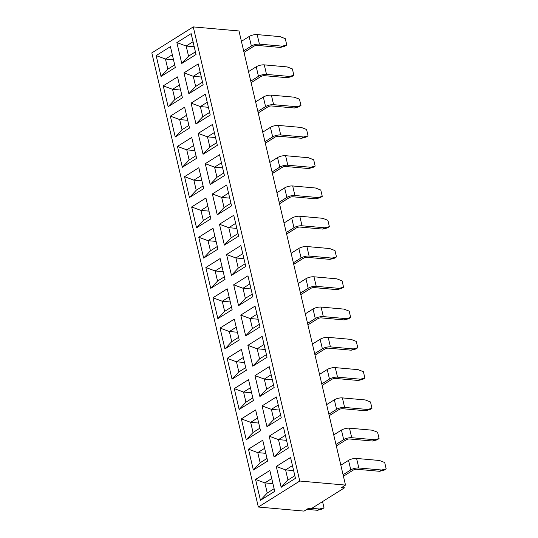 <?xml version="1.0" encoding="UTF-8"?>
<svg xmlns="http://www.w3.org/2000/svg" width="538" height="538" viewBox="0 0 538 538"><rect width="100%" height="100%" fill="white"/><g stroke="black" fill="none" stroke-linecap="round" stroke-linejoin="round"><path stroke-width="0.81" d="M258.334 507.031L304.057 511.1L308.139 508.545L311.058 508.8L344.34 487.919L341.422 487.663L345.504 485.101L238.986 30.969L193.263 26.9L299.78 481.033L258.334 507.031L151.817 52.899L193.263 26.9M217.85 318.644L212.954 297.79L227.231 288.832L232.127 309.693L217.85 318.644L224.635 311.368L231.508 307.064M232.046 379.196L227.157 358.335L241.434 349.384L246.323 370.238L232.046 379.196L238.838 371.919L245.711 367.609M246.249 439.748L241.36 418.887L255.637 409.936L260.526 430.79L246.249 439.748L253.042 432.471L259.915 428.161M260.453 500.3L255.563 479.439L269.841 470.481L274.73 491.342L260.453 500.3L267.245 493.023L274.111 488.712M182.342 167.271L177.453 146.41L191.73 137.452L196.619 158.313L182.342 167.271L189.134 159.994L196 155.684M239.148 409.472L234.259 388.611L248.536 379.66L253.425 400.514L239.148 409.472L245.94 402.195L252.813 397.885M168.138 106.719L163.249 85.858L177.527 76.907L182.416 97.761L168.138 106.719L174.931 99.443L181.804 95.132M203.646 258.099L198.751 237.238L213.028 228.28L217.924 249.141L203.646 258.099L210.439 250.816L217.305 246.512M224.951 348.92L220.055 328.066L234.333 319.108L239.228 339.969L224.951 348.92L231.737 341.643L238.61 337.333M210.748 288.368L205.852 267.514L220.129 258.556L225.025 279.417L210.748 288.368L217.54 281.092L224.407 276.788M189.443 197.547L184.554 176.686L198.825 167.728L203.72 188.589L189.443 197.547L196.236 190.27L203.102 185.96M253.351 470.024L248.462 449.163L262.739 440.205L267.628 461.066L253.351 470.024L260.143 462.747L267.009 458.437M196.545 227.823L191.649 206.962L205.926 198.004L210.822 218.865L196.545 227.823L203.337 220.546L210.203 216.236M175.24 136.995L170.351 116.134L184.628 107.176L189.517 128.037L175.24 136.995L182.032 129.719L188.899 125.408M161.037 76.443L156.148 55.582L170.425 46.631L175.314 67.485L161.037 76.443L167.829 69.167L174.702 64.856M219.477 224.238L233.754 215.281L238.643 236.142L224.366 245.099L219.477 224.238L228.784 227.688L236.828 228.408M276.283 466.439L290.56 457.488L295.449 478.343L281.172 487.3L276.283 466.439L285.591 469.889L293.64 470.609M191.071 103.135L205.348 94.184L210.237 115.038L195.966 123.996L191.071 103.135L200.378 106.585L208.428 107.304M262.08 405.887L276.357 396.936L281.253 417.791L266.976 426.748L262.08 405.887L271.387 409.344L279.437 410.057M212.376 193.962L226.653 185.005L231.542 205.866L217.265 214.823L212.376 193.962L221.683 197.412L229.726 198.132M205.274 163.686L219.551 154.729L224.44 175.59L210.163 184.547L205.274 163.686L214.581 167.136L222.631 167.856M254.978 375.611L269.256 366.66L274.151 387.515L259.874 396.472L254.978 375.611L264.286 379.068L272.336 379.781M240.775 315.066L255.052 306.109L259.948 326.969L245.671 335.92L240.775 315.066L250.083 318.516L258.132 319.229M247.877 345.342L262.154 336.385L267.05 357.245L252.773 366.196L247.877 345.342L257.184 348.792L265.234 349.505M176.868 42.583L191.145 33.632L196.04 54.486L181.763 63.444L176.868 42.583L186.175 46.039L194.225 46.752M226.579 254.514L240.856 245.557L245.745 266.418L231.468 275.375L226.579 254.514L235.886 257.964L243.929 258.684M233.68 284.79L247.951 275.833L252.847 296.694L238.569 305.645L233.68 284.79L242.981 288.24L251.031 288.953M183.969 72.859L198.246 63.908L203.142 84.762L188.865 93.72L183.969 72.859L193.276 76.309L201.326 77.028M198.172 133.411L212.449 124.453L217.339 145.314L203.061 154.272L198.172 133.411L207.48 136.86L215.53 137.58M269.182 436.163L283.459 427.212L288.355 448.067L274.077 457.024L269.182 436.163L278.489 439.613L286.539 440.333M345.504 485.101L299.78 481.033M292.457 465.585L285.591 469.889L287.964 480.024L294.837 475.713M344.34 487.919A3.9 2.623 57.9 0 0 343.641 486.271M343.426 476.251L353.21 470.111A2.603 0.874 -13.2 0 1 356.788 469.264L379.653 471.301L381.691 470.017L358.826 467.986A5.851 1.97 166.8 0 0 350.783 469.896L348.543 460.36A5.851 1.97 -13.2 0 1 356.593 458.45L358.826 467.986M343.069 474.731L350.783 469.896M340.836 465.195L348.543 460.36M381.691 470.017L386.183 468.854L384.69 462.512L379.451 460.481L356.593 458.45M386.183 468.854L384.139 470.138L379.653 471.301M285.355 435.309L278.489 439.613L280.863 449.748L287.736 445.437M278.26 405.033L271.387 409.344L273.761 419.472L280.634 415.161M271.159 374.757L264.286 379.068L266.666 389.196L273.533 384.885M264.057 344.481L257.184 348.792L259.565 358.92L266.431 354.609M256.956 314.205L250.083 318.516L252.463 328.644L259.329 324.34M249.854 283.929L242.981 288.24L245.362 298.368L252.228 294.064M242.752 253.654L235.886 257.964L238.26 268.092L245.126 263.788M235.651 223.378L228.784 227.688L231.158 237.823L238.025 233.512M228.549 193.102L221.683 197.412L224.057 207.547L230.93 203.236M221.448 162.826L214.581 167.136L216.955 177.271L223.828 172.96M214.346 132.556L207.48 136.86L209.854 146.995L216.727 142.684M207.244 102.281L200.378 106.585L202.752 116.719L209.625 112.408M200.143 72.005L193.276 76.309L195.65 86.443L202.523 82.132M193.048 41.729L186.175 46.039L188.549 56.167L195.422 51.856M336.324 445.975L346.109 439.835A2.603 0.874 -13.2 0 1 349.687 438.988L372.552 441.025L374.589 439.741L351.731 437.71A5.851 1.97 166.8 0 0 343.681 439.62L341.442 430.084A5.851 1.97 -13.2 0 1 349.492 428.174L351.731 437.71M335.968 444.455L343.681 439.62M333.735 434.919L341.442 430.084M374.589 439.741L379.082 438.578L377.589 432.236L372.35 430.205L349.492 428.174M329.222 415.699L339.007 409.559A2.603 0.874 -13.2 0 1 342.585 408.712L365.45 410.75L367.488 409.472L344.629 407.434A5.851 1.97 166.8 0 0 336.58 409.344L334.34 399.808A5.851 1.97 -13.2 0 1 342.39 397.898L344.629 407.434M328.866 414.179L336.58 409.344M326.633 404.643L334.34 399.808M367.488 409.472L371.98 408.302L370.494 401.96L365.255 399.936L342.39 397.898M322.121 385.423L331.906 379.29A2.603 0.874 -13.2 0 1 335.483 378.436L358.348 380.474L360.386 379.196L337.528 377.158A5.851 1.97 166.8 0 0 329.478 379.068L327.238 369.532A5.851 1.97 -13.2 0 1 335.288 367.622L337.528 377.158M321.764 383.903L329.478 379.068M319.532 374.374L327.238 369.532M360.386 379.196L364.878 378.032L363.392 371.691L358.153 369.66L335.288 367.622M315.019 355.147L324.811 349.014A2.603 0.874 -13.2 0 1 328.388 348.16L351.247 350.198L353.284 348.92L330.426 346.882A5.851 1.97 166.8 0 0 322.376 348.792L320.137 339.256A5.851 1.97 -13.2 0 1 328.187 337.346L330.426 346.882M314.669 353.634L322.376 348.792M312.43 344.098L320.137 339.256M353.284 348.92L357.777 347.756L356.29 341.415L351.052 339.384L328.187 337.346M307.924 324.871L317.709 318.738A2.603 0.874 -13.2 0 1 321.287 317.884L344.145 319.922L346.183 318.644L323.325 316.606A5.851 1.97 166.8 0 0 315.275 318.516L313.035 308.987A5.851 1.97 -13.2 0 1 321.085 307.07L323.325 316.606M307.568 323.358L315.275 318.516M305.328 313.822L313.035 308.987M346.183 318.644L350.675 317.481L349.189 311.139L343.95 309.108L321.085 307.07M300.823 294.602L310.608 288.462A2.603 0.874 -13.2 0 1 314.185 287.608L337.044 289.646L339.081 288.368L316.223 286.33A5.851 1.97 166.8 0 0 308.173 288.247L305.94 278.711A5.851 1.97 -13.2 0 1 313.984 276.794L316.223 286.33M300.466 293.082L308.173 288.247M298.227 283.546L305.94 278.711M339.081 288.368L343.574 287.205L342.087 280.863L336.849 278.832L313.984 276.794M293.721 264.326L303.506 258.186A2.603 0.874 -13.2 0 1 307.084 257.332L329.942 259.37L331.986 258.092L309.121 256.054A5.851 1.97 166.8 0 0 301.072 257.971L298.839 248.435A5.851 1.97 -13.2 0 1 306.882 246.518L309.121 256.054M293.365 262.806L301.072 257.971M291.125 253.27L298.839 248.435M331.986 258.092L336.472 256.929L334.986 250.587L329.747 248.556L306.882 246.518M286.619 234.05L296.404 227.91A2.603 0.874 -13.2 0 1 299.982 227.063L322.84 229.094L324.885 227.816L302.02 225.778A5.851 1.97 166.8 0 0 293.97 227.695L291.737 218.159A5.851 1.97 -13.2 0 1 299.787 216.242L302.02 225.778M286.263 232.53L293.97 227.695M284.024 222.994L291.737 218.159M324.885 227.816L329.37 226.653L327.884 220.311L322.645 218.28L299.787 216.242M279.518 203.774L289.303 197.634A2.603 0.874 -13.2 0 1 292.88 196.787L315.739 198.818L317.783 197.54L294.918 195.502A5.851 1.97 166.8 0 0 286.868 197.419L284.636 187.883A5.851 1.97 -13.2 0 1 292.685 185.966L294.918 195.502M279.161 202.254L286.868 197.419M276.922 192.718L284.636 187.883M317.783 197.54L322.269 196.377L320.782 190.035L315.544 188.004L292.685 185.966M272.416 173.498L282.201 167.358A2.603 0.874 -13.2 0 1 285.779 166.511L308.644 168.542L310.682 167.264L287.817 165.227A5.851 1.97 166.8 0 0 279.767 167.143L277.534 157.607A5.851 1.97 -13.2 0 1 285.584 155.697L287.817 165.227M272.06 171.978L279.767 167.143M269.82 162.442L277.534 157.607M310.682 167.264L315.167 166.101L313.681 159.759L308.442 157.728L285.584 155.697M265.315 143.222L275.1 137.082A2.603 0.874 -13.2 0 1 278.677 136.235L301.542 138.273L303.58 136.988L280.715 134.957A5.851 1.97 166.8 0 0 272.672 136.867L270.432 127.331A5.851 1.97 -13.2 0 1 278.482 125.421L280.715 134.957M264.958 141.702L272.672 136.867M262.726 132.166L270.432 127.331M303.58 136.988L308.066 135.825L306.579 129.483L301.341 127.452L278.482 125.421M258.213 112.946L267.998 106.806A2.603 0.874 -13.2 0 1 271.576 105.959L294.441 107.997L296.478 106.712L273.613 104.681A5.851 1.97 166.8 0 0 265.57 106.591L263.331 97.055A5.851 1.97 -13.2 0 1 271.381 95.145L273.613 104.681M257.857 111.427L265.57 106.591M255.624 101.89L263.331 97.055M296.478 106.712L300.971 105.549L299.478 99.207L294.239 97.176L271.381 95.145M251.111 82.67L260.896 76.531A2.603 0.874 -13.2 0 1 264.474 75.683L287.339 77.721L289.377 76.436L266.518 74.405A5.851 1.97 166.8 0 0 258.469 76.315L256.229 66.779A5.851 1.97 -13.2 0 1 264.279 64.869L266.518 74.405M250.755 81.151L258.469 76.315M248.522 71.615L256.229 66.779M289.377 76.436L293.869 75.273L292.376 68.931L287.137 66.907L264.279 64.869M244.01 52.394L253.795 46.255A2.603 0.874 -13.2 0 1 257.372 45.407L280.237 47.445L282.275 46.167L259.417 44.129A5.851 1.97 166.8 0 0 251.367 46.039L249.128 36.503A5.851 1.97 -13.2 0 1 257.177 34.593L259.417 44.129M243.653 50.875L251.367 46.039M241.421 41.339L249.128 36.503M282.275 46.167L286.767 44.997L285.281 38.655L280.042 36.631L257.177 34.593M379.082 438.578L377.037 439.862L372.552 441.025M371.98 408.302L369.936 409.586L365.45 410.75M364.878 378.032L362.841 379.31L358.348 380.474M357.777 347.756L355.739 349.034L351.247 350.198M350.675 317.481L348.637 318.758L344.145 319.922M343.574 287.205L341.536 288.482L337.044 289.646M336.472 256.929L334.434 258.206L329.942 259.37M329.37 226.653L327.333 227.93L322.84 229.094M322.269 196.377L320.231 197.654L315.739 198.818M315.167 166.101L313.129 167.379L308.644 168.542M308.066 135.825L306.028 137.103L301.542 138.273M300.971 105.549L298.926 106.833L294.441 107.997M293.869 75.273L291.825 76.557L287.339 77.721M286.767 44.997L284.723 46.281L280.237 47.445M271.737 478.578L264.871 482.889L272.914 483.608M255.563 479.439L264.871 482.889L267.245 493.023M317.487 510.293L319.525 509.015L324.017 507.852L321.973 509.13L317.487 510.293L306.848 509.345M311.811 508.329L319.525 509.015M324.017 507.852L322.544 501.591M264.635 448.309L257.769 452.613L265.812 453.332M248.462 449.163L257.769 452.613L260.143 462.747M257.534 418.033L250.668 422.337L258.711 423.056M241.36 418.887L250.668 422.337L253.042 432.471M250.432 387.757L243.566 392.061L251.616 392.78M234.259 388.611L243.566 392.061L245.94 402.195M243.331 357.481L236.464 361.792L244.514 362.504M227.157 358.335L236.464 361.792L238.838 371.919M236.229 327.205L229.363 331.516L237.413 332.228M220.055 328.066L229.363 331.516L231.737 341.643M229.134 296.929L222.261 301.24L230.311 301.952M212.954 297.79L222.261 301.24L224.635 311.368M222.033 266.653L215.16 270.964L223.209 271.677M205.852 267.514L215.16 270.964L217.54 281.092M214.931 236.377L208.058 240.688L216.108 241.401M198.751 237.238L208.058 240.688L210.439 250.816M207.829 206.101L200.956 210.412L209.006 211.131M191.649 206.962L200.956 210.412L203.337 220.546M200.728 175.825L193.855 180.136L201.905 180.855M184.554 176.686L193.855 180.136L196.236 190.27M193.626 145.549L186.76 149.86L194.803 150.579M177.453 146.41L186.76 149.86L189.134 159.994M186.525 115.28L179.658 119.584L187.701 120.304M170.351 116.134L179.658 119.584L182.032 129.719M179.423 85.004L172.557 89.308L180.6 90.028M163.249 85.858L172.557 89.308L174.931 99.443M172.321 54.728L165.455 59.032L173.505 59.752M156.148 55.582L165.455 59.032L167.829 69.167M231.158 237.823L224.366 245.099M224.057 207.547L217.265 214.823M238.26 268.092L231.468 275.375M202.752 116.719L195.966 123.996M266.666 389.196L259.874 396.472M259.565 358.92L252.773 366.196M188.549 56.167L181.763 63.444M287.964 480.024L281.172 487.3M195.65 86.443L188.865 93.72M273.761 419.472L266.976 426.748M209.854 146.995L203.061 154.272M252.463 328.644L245.671 335.92M216.955 177.271L210.163 184.547M245.362 298.368L238.569 305.645M280.863 449.748L274.077 457.024"/></g></svg>
